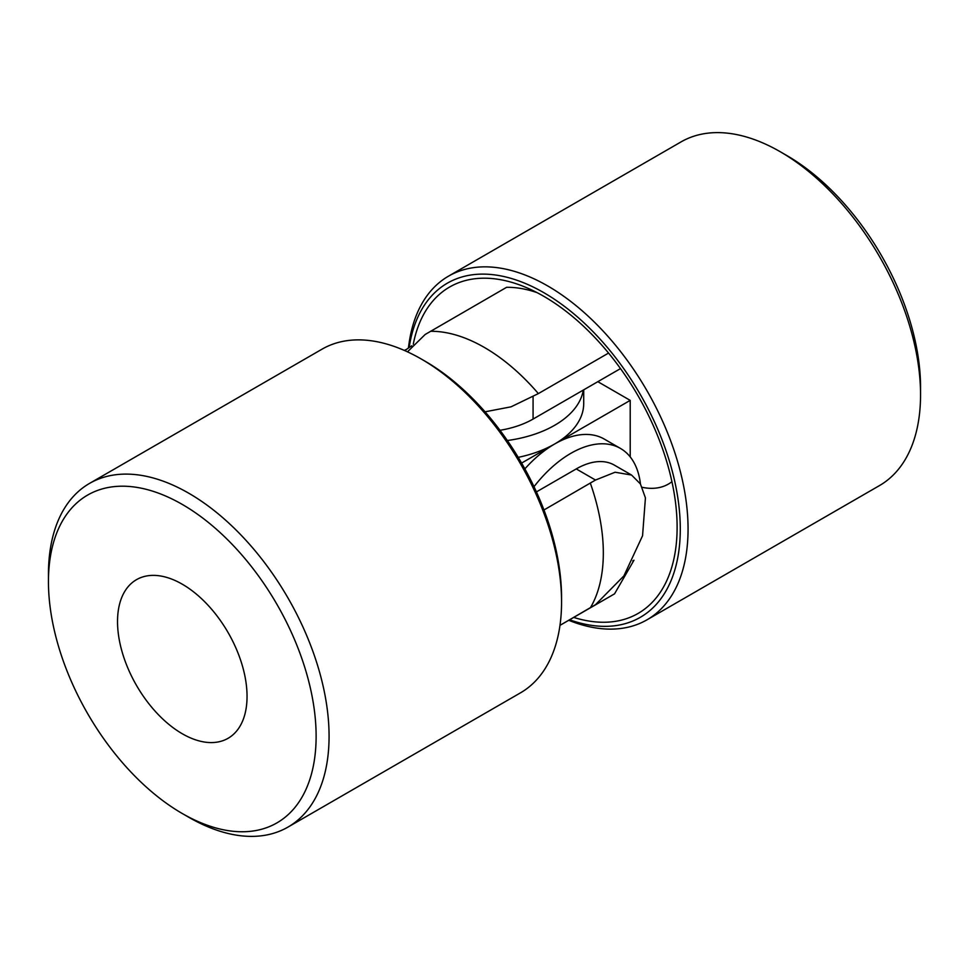 <?xml version="1.0" encoding="UTF-8"?>
<svg xmlns="http://www.w3.org/2000/svg" width="969" height="969" viewBox="0 0 969 969"><rect width="100%" height="100%" fill="white"/><g stroke="black" fill="none" stroke-linecap="round" stroke-linejoin="round"><path stroke-width="1.45" d="M568.73 620.293A198.427 114.56 -120 0 0 646.965 619.833L879.452 485.602A198.427 114.56 -120 0 0 920.55 394.771L920.55 387.285A189.27 109.279 -120 0 0 786.719 155.476L780.239 151.733A198.427 114.56 -120 0 0 681.025 141.91L448.538 276.141A198.427 114.56 -120 0 0 408.458 347.992M920.55 394.771A198.427 114.56 -120 0 0 780.239 151.733M573.721 617.423A188.446 108.794 -120 0 0 676.108 545.511A188.446 108.794 -120 0 0 677.113 527.16A188.446 108.794 -120 0 0 527.463 288.059A188.446 108.794 -120 0 0 413.278 344.177M642.205 487.31A91.583 52.871 -120 0 0 668.44 484.052A91.583 52.871 -120 0 0 671.941 481.702M537.02 292.614A167.903 96.936 -120 0 0 506.605 287.308L425.137 334.499L407.489 351.832M543.96 509.973L595.511 480.043L615.073 472.23L631.57 475.052L640.424 483.955L645.427 497.896L642.556 535.76L623.891 575.901L595.511 604.68L559.985 625.344L614.54 593.852L633.98 560.215L632.733 560.93M499.992 430.297A76.321 44.065 0 0 0 533.071 419.068L620.499 368.595M608.568 353.067L538.364 393.596A167.903 96.936 -120 0 0 430.43 331.289M485.033 411.813L511.014 406.835L538.364 393.596M646.965 619.833A198.427 114.56 -120 0 0 688.063 528.989A198.427 114.56 -120 0 0 601.446 329.303A198.427 114.56 -120 0 0 448.538 276.141M569.602 619.797A192.94 111.399 -120 0 0 680.286 528.989A192.94 111.399 -120 0 0 554.692 299.445A192.94 111.399 -120 0 0 409.16 347.532M630.213 456.908L630.213 400.379L554.656 443.996A99.213 57.28 120 0 0 524.871 468.863M640.448 483.991A99.213 57.28 120 0 0 620.451 448.429L604.268 439.078A99.213 57.28 120 0 0 554.656 443.996L521.601 463.073M620.451 448.429A99.213 57.28 120 0 0 534.004 486.68M583.713 389.829L583.713 403.492A99.213 57.28 180 0 1 554.656 443.996A99.213 57.28 180 0 1 518.233 457.356M630.213 400.379L597.825 381.677M411.837 345.788A99.213 57.28 0 0 0 404.848 350.633M507.356 440.532A99.213 57.28 0 0 0 583.29 390.071M406.495 349.397A99.213 57.28 120 0 0 404.303 350.403M188.761 817.267L182.281 813.524A189.27 109.279 60 0 1 182.281 813.524A189.27 109.279 60 0 1 48.45 581.715A189.27 109.279 60 0 1 182.293 504.437A189.27 109.279 60 0 1 316.124 736.246A189.27 109.279 60 0 1 182.293 813.524L188.761 817.267A198.427 114.56 60 0 0 287.975 827.09A198.427 114.56 60 0 0 287.975 597.958A198.427 114.56 60 0 0 89.548 483.398A198.427 114.56 60 0 0 48.45 574.229L48.45 581.715M536.426 491.913L576.24 468.923A76.321 44.065 -60 0 1 614.407 465.144L631.57 475.052M89.548 483.398L322.035 349.167A198.427 114.56 60 0 1 421.249 359.002A198.427 114.56 60 0 1 561.56 602.028A198.427 114.56 60 0 1 520.462 692.859L287.975 827.09M421.249 359.002L425.137 361.243A192.94 111.399 60 0 1 561.56 597.534L561.56 602.028M182.293 733.763A91.583 52.871 60 0 1 122.457 653.058A91.583 52.871 60 0 1 136.496 579.668A91.583 52.871 60 0 1 228.078 632.539A91.583 52.871 60 0 1 228.078 738.293A91.583 52.871 60 0 1 182.293 733.763M533.071 396.818L533.071 419.068M595.511 480.043L576.24 468.923M590.351 483.18A167.903 96.936 60 0 1 590.351 607.817"/></g></svg>

